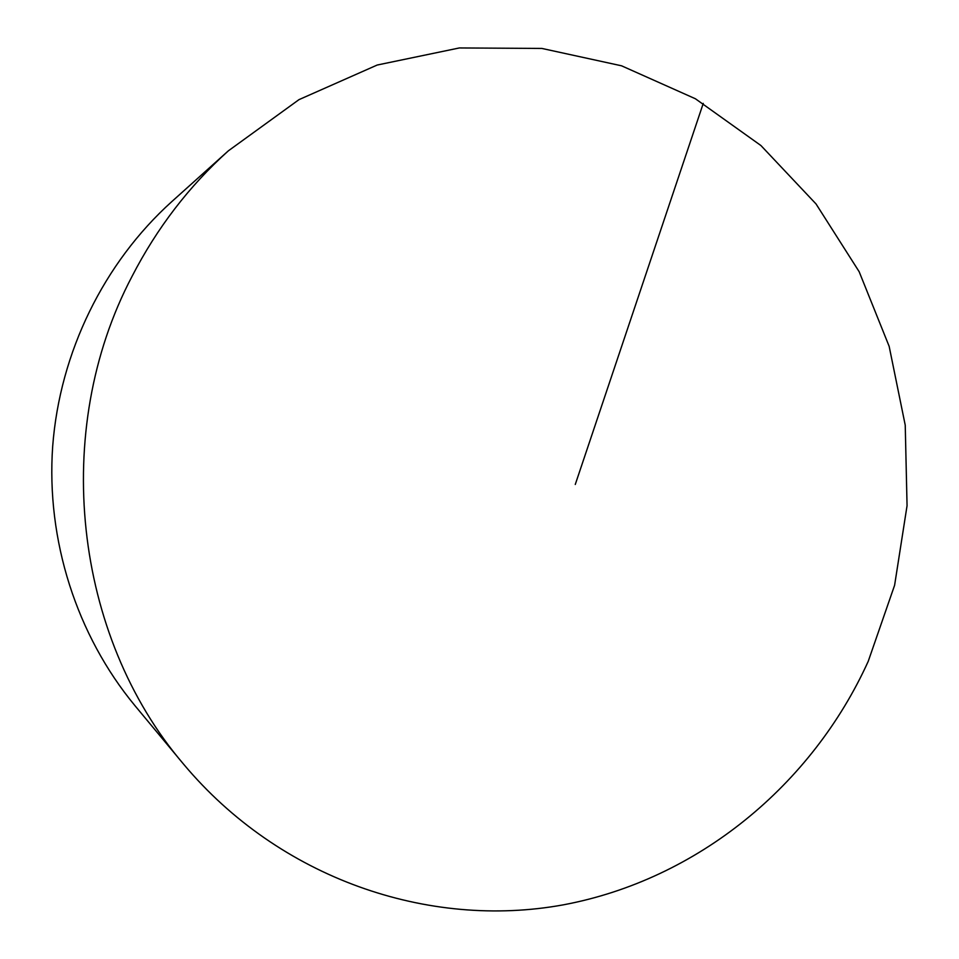 <?xml version="1.0" encoding="UTF-8"?>
<svg xmlns="http://www.w3.org/2000/svg" width="959" height="959" viewBox="0 0 959 959"><rect width="100%" height="100%" fill="white"/><g stroke="black" fill="none" stroke-linecap="round" stroke-linejoin="round"><path stroke-width="1.44" d="M868.231 661.326L894.603 585.278L907.058 505.705L905.236 425.185L889.149 346.319L859.168 271.721L816.037 203.955L760.919 145.528L695.407 98.765L621.564 65.811L541.895 48.441L459.337 47.95L377.199 65.032L299.004 99.628L228.35 150.839C189.067 186.19 156.964 228.038 132.042 276.372C50.767 430.711 73.723 635.673 183.565 764.143C279.441 878.708 428.613 929.439 563.209 904.864C698.056 879.631 812.249 784.738 868.231 661.326M228.35 150.839L171.769 201.63C103.944 262.79 59.818 352.325 52.685 446.295C46.08 540.301 76.744 635.29 134.955 705.668L183.565 764.143M575.268 484.463L703.259 103.392"/></g></svg>
